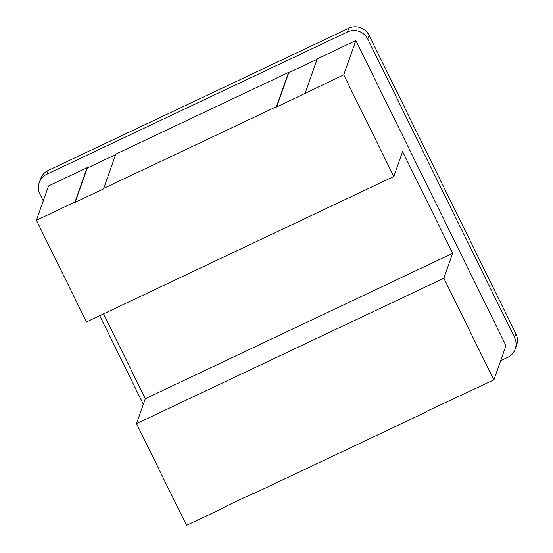 <?xml version="1.0" encoding="UTF-8"?>
<svg xmlns="http://www.w3.org/2000/svg" width="553" height="553" viewBox="0 0 553 553"><rect width="100%" height="100%" fill="white"/><g stroke="black" fill="none" stroke-linecap="round" stroke-linejoin="round"><path stroke-width="0.83" d="M143.331 404.312L99.72 315.68M43.252 200.912L39.947 194.207A15.228 14.993 19.4 0 1 46.936 174.181L347.436 31.991A15.228 14.993 19.4 0 1 367.766 39.083L514.553 337.406A15.228 14.993 19.4 0 1 507.571 357.425L500.665 360.694M515.258 348.936L516.578 345.196A15.228 14.993 -160.6 0 0 515.873 333.666L369.086 35.344A15.228 14.993 -160.6 0 0 348.756 28.251L48.256 170.442A15.228 14.993 -160.6 0 0 40.569 178.93L39.249 182.677M36.422 220.253L75.008 201.99L87.111 167.711L48.526 185.967L36.422 220.253L86.468 321.95L393.798 176.525L402.598 151.591L452.637 253.295L145.308 398.713L103.556 313.862M452.637 253.295L443.838 278.228L136.508 423.653L145.308 398.713M443.838 278.228L493.877 379.925L426.439 411.418L426.605 411.757L253.82 493.518L253.654 493.179L224.974 506.755L225.14 507.094L186.555 525.35L136.508 423.653M75.008 201.99L75.18 202.329L103.86 188.76L103.694 188.421L276.479 106.66L276.645 106.999L343.752 74.828L393.798 176.525M426.605 411.757L426.785 411.259M225.14 507.094L225.313 506.589M493.877 379.925L505.981 345.639L355.856 40.542L317.263 58.805L305.166 93.084M115.618 154.64L87.277 168.05L87.111 167.711M75.18 202.329L87.277 168.05M276.479 106.66L288.583 72.374L115.791 154.135L103.694 188.421M317.09 59.302L288.749 72.713L288.583 72.374M276.645 106.999L288.749 72.713M343.752 74.828L355.856 40.542M514.553 337.406L515.873 333.666M367.766 39.083L369.086 35.344M347.436 31.991L348.756 28.251M46.936 174.181L48.256 170.442"/></g></svg>
